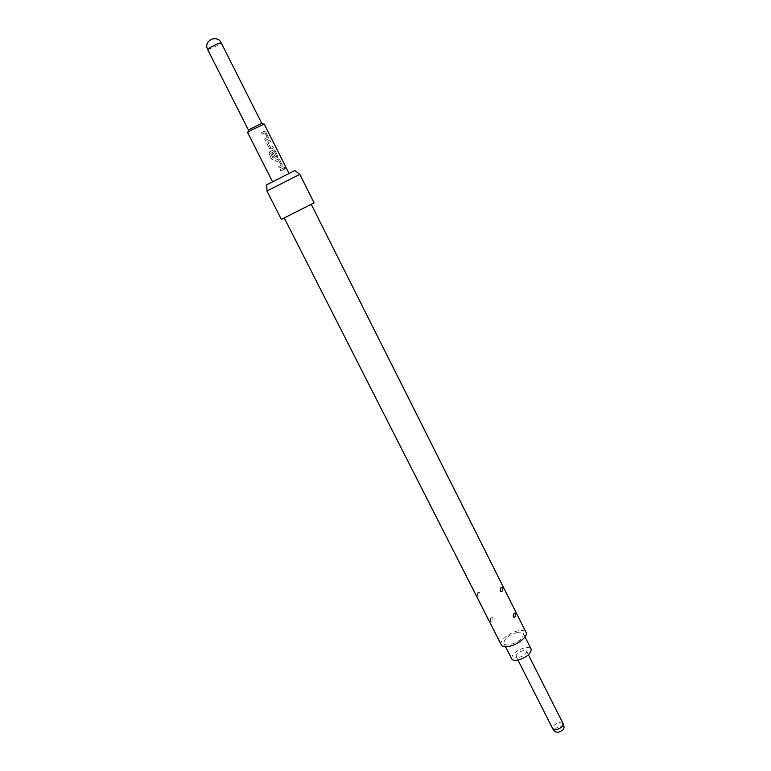 <?xml version="1.0" encoding="UTF-8"?>
<svg xmlns="http://www.w3.org/2000/svg" width="771" height="771" viewBox="0 0 771 771"><rect width="100%" height="100%" fill="white"/><g stroke="black" fill="none" stroke-linecap="round" stroke-linejoin="round"><path stroke-width="0.58" stroke-dasharray="3.85 2.89" d="M284.432 168.3L284.547 167.162L285.183 168.965L284.432 168.3L284.692 167.095L285.376 167.799L285.318 168.897L284.566 168.232M563.042 723.535L559.736 722.523C554.918 723.834 552.576 725.906 552.73 728.74M523.413 650.512C518.584 651.958 516.165 653.972 516.156 656.535L519.336 657.268C524.193 655.822 526.622 653.808 526.632 651.244L523.413 650.512M564.054 727.014L561.057 725.983C556.643 727.207 554.6 729.087 554.937 731.621M517.457 632.384C508.494 635.14 503.964 638.841 503.897 643.496C504.687 644.845 506.643 645.269 509.747 644.758C518.777 641.992 523.336 638.292 523.403 633.637C522.584 632.259 520.598 631.844 517.457 632.384M511.684 658.829C511.693 654.068 516.185 650.338 525.138 647.64C528.289 647.129 530.294 647.582 531.132 649.009M248.532 129.942L261.581 123.35M247.578 132.487L264.202 124.092M294.898 170.536L266.747 184.761M299.823 174.381L266.92 190.996M314.105 202.869L281.376 219.398M490.616 618.197C492.939 616.935 493.45 617.957 492.168 621.253C490.501 622.39 489.98 621.368 490.616 618.197M477.712 592.793C480.082 591.598 480.603 592.629 479.283 595.887C477.567 596.947 477.047 595.916 477.712 592.793M305.21 207.014L284.239 217.952L305.21 207.014M501.275 644.845C498.856 640.971 509.621 632.21 518.478 630.745C522.478 630.052 525.003 630.582 526.044 632.336M268.106 138.925L265.359 140.389L264.646 138.963L267.267 137.44L264.945 132.814L262.217 134.164L261.494 132.728L264.241 131.253L265.802 132.092L268.318 137.093L268.106 138.925L265.301 140.409L264.588 138.982L267.161 137.489L264.829 132.863L262.159 134.183L261.436 132.747L264.125 131.301L265.667 132.149L268.192 137.161L268 138.973M270.525 141.478L268.192 142.866L270.515 147.473L272.944 146.278L273.666 147.704L271.199 149.025L269.358 148.311L266.843 143.339L267.354 141.392L269.811 140.052L270.525 141.478L268.115 142.905L270.438 147.502L272.818 146.345L273.532 147.762L271.122 149.063L269.301 148.34L266.795 143.358L267.267 141.421L269.677 140.11L270.399 141.536M269.734 151.82L273.975 149.709L275.141 150.644L277.647 155.626L277.425 157.419L275.854 158.248L274.013 157.535L271.961 153.477L273.213 152.822L275.247 156.85L276.654 156.234L274.36 151.511L270.669 153.439L273.493 159.048L272.134 159.742L269.127 153.795L269.696 151.829L273.589 149.805M282.061 166.623L279.314 168.039L278.601 166.632L281.232 165.148L278.929 160.58L276.201 161.871L275.488 160.464L278.62 158.942L279.796 159.876L282.292 164.84L282.061 166.623L279.256 168.068L278.543 166.652L281.126 165.206L278.823 160.628L276.143 161.9L275.43 160.484L278.495 158.999L279.671 159.944L282.167 164.898L281.955 166.681M284.47 169.167L280.827 171.046L280.114 169.639L283.767 167.76L284.345 169.234L280.769 171.075L280.066 169.668L283.632 167.818L284.345 169.234M285.501 175.325L272.587 181.792L285.501 175.325M270.708 153.304L273.464 159.057L272.124 159.742L269.118 153.795L269.696 151.829M273.474 149.853L275.141 150.644M275.016 150.711L277.647 155.626M277.521 155.684L277.425 157.419M277.319 157.477L275.854 158.248M275.777 158.286L274.013 157.535M273.956 157.563L271.961 153.477M271.903 153.496L273.213 152.822M273.136 152.86L275.247 156.85M275.295 156.937L276.654 156.234M276.567 156.156L274.36 151.511M270.669 153.313L274.139 151.501M207.727 49.72L218.665 45.084L221.229 42.897M517.977 660.13L516.156 656.535M503.897 643.496L505.535 646.724M523.403 633.637L525.032 636.875M528.443 654.839L526.632 651.244"/><path stroke-width="1.16" d="M517.977 660.13L552.73 728.74L556.007 729.752C560.681 728.518 563.052 726.494 563.109 723.68L528.443 654.839M552.961 729.077L554.937 731.621L557.77 732.402C561.914 731.313 564.006 729.52 564.054 727.014L563.177 723.911M525.032 636.875L531.132 649.009C531.123 653.769 526.603 657.499 517.572 660.198C514.459 660.689 512.493 660.227 511.684 658.829L505.535 646.724M261.581 123.35L248.532 129.942M289.019 173.408L264.202 124.092L250.951 130.347L247.578 132.487L272.548 181.725M266.747 184.761L294.888 170.516L299.823 174.381L314.105 202.869L281.376 219.398L266.92 190.996L299.717 174.429M311.349 204.546L526.044 632.336C528.501 636.142 517.62 645.048 508.687 646.445C504.754 647.091 502.287 646.561 501.275 644.845L284.354 218.183M500.977 587.772C499.695 591.078 500.215 592.118 502.557 590.904C503.164 587.762 502.644 586.721 500.977 587.772M513.929 613.543C512.676 616.887 513.197 617.918 515.491 616.636C516.059 613.446 515.539 612.415 513.929 613.543M261.677 123.215L221.229 42.897C219.504 42.8 215.851 44.352 210.252 47.551L207.727 49.72L248.378 129.933M248.609 129.682L247.876 132.188M266.737 184.732L267.017 190.938M261.33 123.254L263.778 124.15M221.229 42.897C217.065 33.779 202.86 40.95 207.727 49.72"/></g></svg>
